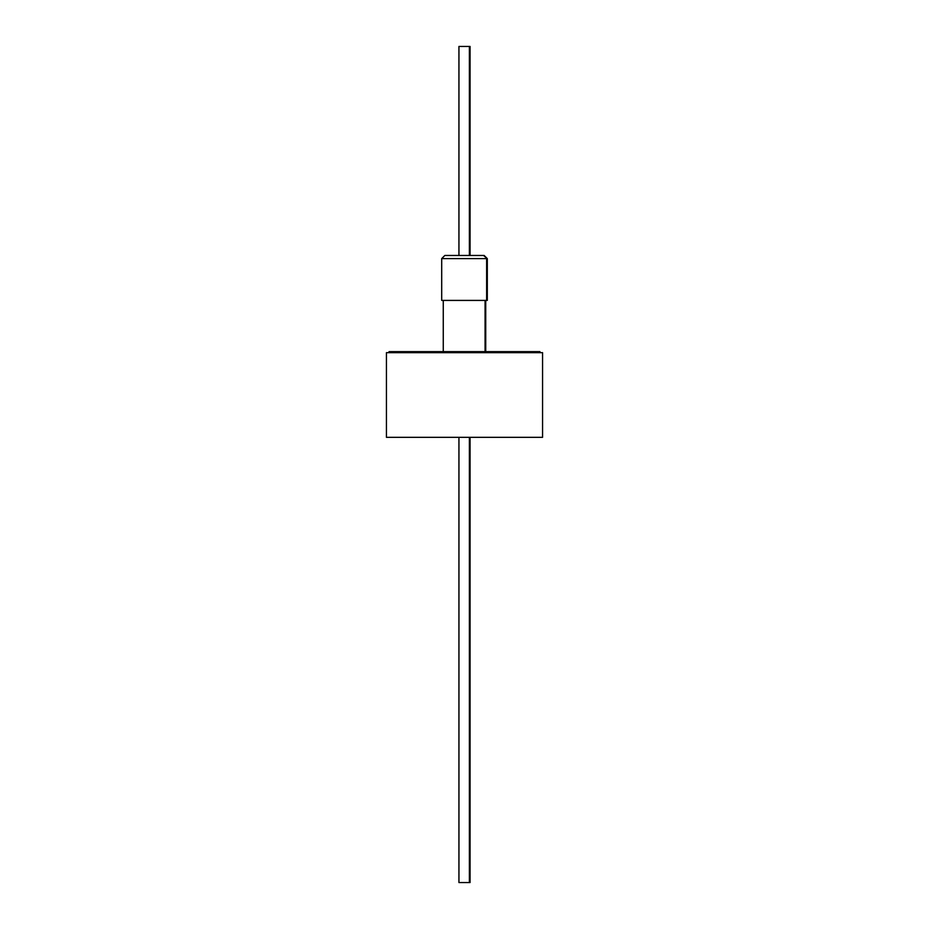 <?xml version="1.0" encoding="UTF-8"?>
<svg xmlns="http://www.w3.org/2000/svg" width="929" height="929" viewBox="0 0 929 929"><rect width="100%" height="100%" fill="white"/><g stroke="black" fill="none" stroke-linecap="round" stroke-linejoin="round"><path stroke-width="1.39" d="M458.938 437.327L458.938 882.55L470.062 882.55L470.062 437.327M464.5 437.327L542.571 437.327L542.571 352.672L386.429 352.672L386.429 437.327L464.5 437.327M539.958 352.672L539.958 351.626L389.042 351.626L389.042 352.672M486.633 300.415L486.633 258.61L441.693 258.61L441.693 300.415L487.307 300.415L487.307 258.61L484.172 255.475L444.828 255.475L458.938 255.475L445.502 255.475L458.938 255.475L458.938 46.45L470.062 46.45L470.062 255.475M483.498 255.475L487.307 258.61M485.066 300.415L485.066 351.626M485.739 300.415L485.739 351.626M469.389 46.45L469.389 255.475M441.693 258.61L444.828 255.475M443.261 300.415L443.261 351.626M469.389 437.327L469.389 882.55"/></g></svg>

